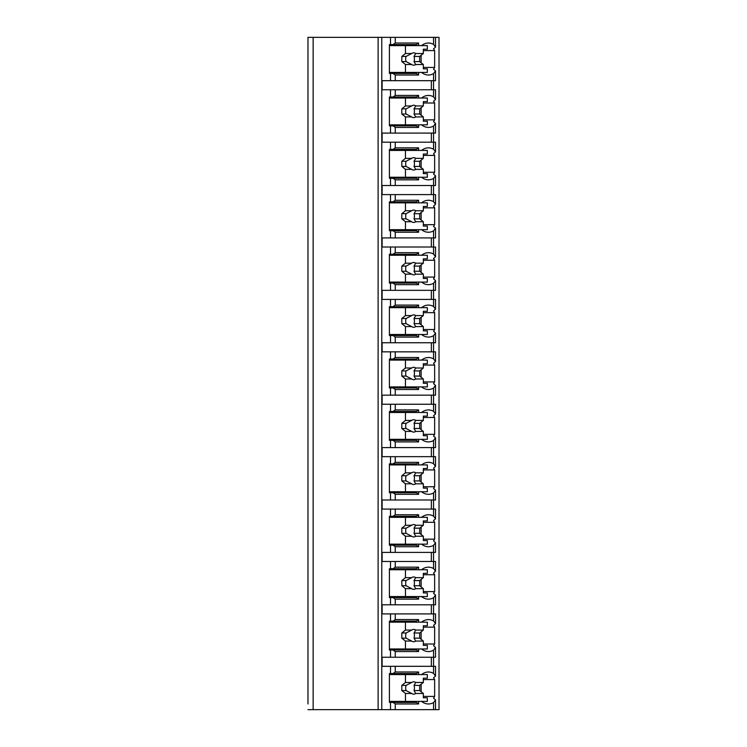 <?xml version="1.0" encoding="UTF-8"?>
<svg xmlns="http://www.w3.org/2000/svg" width="747" height="747" viewBox="0 0 747 747"><rect width="100%" height="100%" fill="white"/><g stroke="black" fill="none" stroke-linecap="round" stroke-linejoin="round"><path stroke-width="1.12" d="M423.334 696.4L434.642 696.4A19.599 13.866 90 0 1 433.549 698.165L435.51 699.902L435.51 709.65L439.021 709.65L439.021 37.35L307.979 37.35L307.979 703.973M307.979 651.561L307.979 672.347M307.979 599.15L307.979 619.926M307.979 546.729L307.979 567.515M307.979 494.318L307.979 515.103M307.979 441.907L307.979 462.692M307.979 389.495L307.979 410.271M307.979 337.074L307.979 357.86M307.979 284.663L307.979 305.448M307.979 232.252L307.979 253.037M307.979 179.84L307.979 200.616M307.979 127.42L307.979 148.205M307.979 75.008L307.979 95.793M435.51 709.65L307.979 709.65M313.142 37.35L313.142 709.65M433.549 37.35L433.549 44.4L435.51 47.098L433.549 48.835A19.599 13.866 90 0 1 434.642 50.6L434.642 67.435A19.599 13.866 90 0 1 433.549 69.2L435.51 70.937L435.51 80.685L433.549 80.685L433.549 96.821L435.51 99.51L435.51 89.761L382.109 89.761L382.109 80.685L390.504 80.685L390.504 73.458L389.411 73.458L389.411 44.568L390.504 44.568L390.504 37.35M390.504 89.761L390.504 96.989L389.411 96.989L389.411 125.879L390.504 125.879L390.504 133.097L382.109 133.097L382.109 142.182L390.504 142.182L390.504 149.4L389.411 149.4L389.411 178.29L390.504 178.29L390.504 185.508L382.109 185.508L382.109 194.594L390.504 194.594L390.504 201.811L389.411 201.811L389.411 230.702L390.504 230.702L390.504 237.929L382.109 237.929L382.109 247.005L390.504 247.005L390.504 254.232L389.411 254.232L389.411 283.113L390.504 283.113L390.504 290.34L382.109 290.34L382.109 299.416L390.504 299.416L390.504 306.643L389.411 306.643L389.411 335.534L390.504 335.534L390.504 342.752L382.109 342.752L382.109 351.837L390.504 351.837L390.504 359.055L389.411 359.055L389.411 387.945L390.504 387.945L390.504 395.163L382.109 395.163L382.109 404.248L390.504 404.248L390.504 411.466L389.411 411.466L389.411 440.356L390.504 440.356L390.504 447.584L382.109 447.584L382.109 456.66L390.504 456.66L390.504 463.887L389.411 463.887L389.411 492.768L390.504 492.768L390.504 499.995L382.109 499.995L382.109 509.071L390.504 509.071L390.504 516.298L389.411 516.298L389.411 545.189L390.504 545.189L390.504 552.407L382.109 552.407L382.109 561.492L390.504 561.492L390.504 568.71L389.411 568.71L389.411 597.6L390.504 597.6L390.504 604.818L382.109 604.818L382.109 613.903L390.504 613.903L390.504 621.121L389.411 621.121L389.411 650.011L390.504 650.011L390.504 657.239L382.109 657.239L382.109 666.315L390.504 666.315L390.504 673.542L389.411 673.542L389.411 702.432L390.504 702.432L390.504 709.65M435.51 699.902L433.549 702.6L433.549 709.65M435.51 676.063L435.51 666.315L433.549 666.315L433.549 673.374L435.51 676.063L433.549 677.8A19.599 13.866 90 0 1 434.642 679.565L423.334 679.565M435.51 623.652L435.51 613.903L433.549 613.903L433.549 620.953L435.51 623.652L433.549 625.388A19.599 13.866 90 0 1 434.642 627.144L434.642 643.989A19.599 13.866 90 0 1 433.549 645.753L435.51 647.49L433.549 650.179L433.549 657.239L390.504 657.239M435.51 647.49L435.51 657.239L433.549 657.239L433.549 666.315L390.504 666.315M435.51 571.24L435.51 561.492L433.549 561.492L433.549 568.542L435.51 571.24L433.549 572.968A19.599 13.866 90 0 1 434.642 574.732L434.642 591.577A19.599 13.866 90 0 1 433.549 593.342L435.51 595.07L433.549 597.768L433.549 604.818L390.504 604.818M435.51 595.07L435.51 604.818L433.549 604.818L433.549 613.903L390.504 613.903M435.51 518.82L435.51 509.071L433.549 509.071L433.549 516.13L435.51 518.82L433.549 520.556A19.599 13.866 90 0 1 434.642 522.321L434.642 539.166A19.599 13.866 90 0 1 433.549 540.921L435.51 542.658L433.549 545.357L433.549 552.407L390.504 552.407M435.51 542.658L435.51 552.407L433.549 552.407L433.549 561.492L390.504 561.492M435.51 466.408L435.51 456.66L433.549 456.66L433.549 463.71L435.51 466.408L433.549 468.145A19.599 13.866 90 0 1 434.642 469.91L434.642 486.745A19.599 13.866 90 0 1 433.549 488.51L435.51 490.247L433.549 492.945L433.549 499.995L390.504 499.995M435.51 490.247L435.51 499.995L433.549 499.995L433.549 509.071L390.504 509.071M435.51 413.997L435.51 404.248L433.549 404.248L433.549 411.298L435.51 413.997L433.549 415.734A19.599 13.866 90 0 1 434.642 417.489L434.642 434.334A19.599 13.866 90 0 1 433.549 436.099L435.51 437.835L433.549 440.525L433.549 447.584L390.504 447.584M435.51 437.835L435.51 447.584L433.549 447.584L433.549 456.66L390.504 456.66M435.51 361.585L435.51 351.837L433.549 351.837L433.549 358.887L435.51 361.585L433.549 363.313A19.599 13.866 90 0 1 434.642 365.078L434.642 381.922A19.599 13.866 90 0 1 433.549 383.687L435.51 385.415L433.549 388.113L433.549 395.163L390.504 395.163M435.51 385.415L435.51 395.163L433.549 395.163L433.549 404.248L390.504 404.248M435.51 309.165L435.51 299.416L433.549 299.416L433.549 306.475L435.51 309.165L433.549 310.901A19.599 13.866 90 0 1 434.642 312.666L434.642 329.511A19.599 13.866 90 0 1 433.549 331.266L435.51 333.003L433.549 335.702L433.549 342.752L390.504 342.752M435.51 333.003L435.51 342.752L433.549 342.752L433.549 351.837L390.504 351.837M435.51 256.753L435.51 247.005L433.549 247.005L433.549 254.055L435.51 256.753L433.549 258.49A19.599 13.866 90 0 1 434.642 260.255L434.642 277.09A19.599 13.866 90 0 1 433.549 278.855L435.51 280.592L433.549 283.29L433.549 290.34L390.504 290.34M435.51 280.592L435.51 290.34L433.549 290.34L433.549 299.416L390.504 299.416M435.51 204.342L435.51 194.594L433.549 194.594L433.549 201.643L435.51 204.342L433.549 206.079A19.599 13.866 90 0 1 434.642 207.834L434.642 224.679A19.599 13.866 90 0 1 433.549 226.444L435.51 228.18L433.549 230.87L433.549 237.929L390.504 237.929M435.51 228.18L435.51 237.929L433.549 237.929L433.549 247.005L390.504 247.005M435.51 151.93L435.51 142.182L433.549 142.182L433.549 149.232L435.51 151.93L433.549 153.658A19.599 13.866 90 0 1 434.642 155.423L434.642 172.268A19.599 13.866 90 0 1 433.549 174.032L435.51 175.76L433.549 178.458L433.549 185.508L390.504 185.508M435.51 175.76L435.51 185.508L433.549 185.508L433.549 194.594L390.504 194.594M435.51 99.51L433.549 101.247A19.599 13.866 90 0 1 434.642 103.011L434.642 119.856A19.599 13.866 90 0 1 433.549 121.612L435.51 123.348L433.549 126.047L433.549 133.097L390.504 133.097M435.51 123.348L435.51 133.097L433.549 133.097L433.549 142.182L390.504 142.182M435.51 70.937L433.549 73.626L433.549 80.685L390.504 80.685M421.569 701.396A19.599 13.866 90 0 0 428.442 703.973A19.599 13.866 90 0 0 433.549 702.6M434.642 696.4L434.642 679.565M431.355 89.761L431.355 80.685M393.053 702.432L416.396 702.432L418.591 703.973L395.247 703.973L393.053 702.432L390.504 702.432M395.247 703.973L395.247 709.65M390.504 44.568L393.053 44.568L395.247 43.027L418.591 43.027L418.591 45.604M395.247 37.35L395.247 43.027M395.247 666.315L395.247 671.992L418.591 671.992L416.396 673.542L393.053 673.542L395.247 671.992M393.053 673.542L390.504 673.542M418.591 648.984L418.591 651.561L395.247 651.561L393.053 650.011L390.504 650.011M395.247 651.561L395.247 657.239M395.247 613.903L395.247 619.58L418.591 619.58L418.591 622.158M390.504 621.121L393.053 621.121L395.247 619.58M418.591 596.573L418.591 599.15L395.247 599.15L393.053 597.6L390.504 597.6M395.247 599.15L395.247 604.818M395.247 561.492L395.247 567.16L418.591 567.16L418.591 569.746M390.504 568.71L393.053 568.71L395.247 567.16M418.591 544.152L418.591 546.729L395.247 546.729L393.053 545.189L390.504 545.189M395.247 546.729L395.247 552.407M395.247 509.071L395.247 514.748L418.591 514.748L418.591 517.326M390.504 516.298L393.053 516.298L395.247 514.748M418.591 491.741L418.591 494.318L395.247 494.318L393.053 492.768L390.504 492.768M395.247 494.318L395.247 499.995M395.247 456.66L395.247 462.337L418.591 462.337L418.591 464.914M390.504 463.887L393.053 463.887L395.247 462.337M418.591 439.329L418.591 441.907L395.247 441.907L393.053 440.356L390.504 440.356M395.247 441.907L395.247 447.584M395.247 404.248L395.247 409.926L418.591 409.926L418.591 412.503M390.504 411.466L393.053 411.466L395.247 409.926M418.591 386.909L418.591 389.495L395.247 389.495L393.053 387.945L390.504 387.945M395.247 389.495L395.247 395.163M395.247 351.837L395.247 357.505L418.591 357.505L418.591 360.091M390.504 359.055L393.053 359.055L395.247 357.505M418.591 334.497L418.591 337.074L395.247 337.074L393.053 335.534L390.504 335.534M395.247 337.074L395.247 342.752M395.247 299.416L395.247 305.093L418.591 305.093L418.591 307.671M390.504 306.643L393.053 306.643L395.247 305.093M418.591 282.086L418.591 284.663L395.247 284.663L393.053 283.113L390.504 283.113M395.247 284.663L395.247 290.34M395.247 247.005L395.247 252.682L418.591 252.682L418.591 255.259M390.504 254.232L393.053 254.232L395.247 252.682M418.591 229.674L418.591 232.252L395.247 232.252L393.053 230.702L390.504 230.702M395.247 232.252L395.247 237.929M395.247 194.594L395.247 200.271L418.591 200.271L418.591 202.848M390.504 201.811L393.053 201.811L395.247 200.271M418.591 177.254L418.591 179.84L395.247 179.84L393.053 178.29L390.504 178.29M395.247 179.84L395.247 185.508M395.247 142.182L395.247 147.85L418.591 147.85L418.591 150.427M390.504 149.4L393.053 149.4L395.247 147.85M418.591 124.842L418.591 127.42L395.247 127.42L393.053 125.879L390.504 125.879M395.247 127.42L395.247 133.097M395.247 89.761L395.247 95.439L418.591 95.439L418.591 98.016M390.504 96.989L393.053 96.989L395.247 95.439M418.591 72.431L418.591 75.008L395.247 75.008L393.053 73.458L390.504 73.458M395.247 75.008L395.247 80.685M418.591 701.396L418.591 703.973M433.549 44.4A19.599 13.866 90 0 0 428.442 43.027A19.599 13.866 90 0 0 421.569 45.604M433.549 673.374A19.599 13.866 90 0 0 428.442 671.992A19.599 13.866 90 0 0 421.569 674.569M418.591 671.992L418.591 674.569M421.569 648.984A19.599 13.866 90 0 0 428.442 651.561A19.599 13.866 90 0 0 433.549 650.179M433.549 620.953A19.599 13.866 90 0 0 428.442 619.58A19.599 13.866 90 0 0 421.569 622.158M421.569 596.573A19.599 13.866 90 0 0 428.442 599.15A19.599 13.866 90 0 0 433.549 597.768M433.549 568.542A19.599 13.866 90 0 0 428.442 567.16A19.599 13.866 90 0 0 421.569 569.746M421.569 544.152A19.599 13.866 90 0 0 428.442 546.729A19.599 13.866 90 0 0 433.549 545.357M433.549 516.13A19.599 13.866 90 0 0 428.442 514.748A19.599 13.866 90 0 0 421.569 517.326M421.569 491.741A19.599 13.866 90 0 0 428.442 494.318A19.599 13.866 90 0 0 433.549 492.945M433.549 463.71A19.599 13.866 90 0 0 428.442 462.337A19.599 13.866 90 0 0 421.569 464.914M421.569 439.329A19.599 13.866 90 0 0 428.442 441.907A19.599 13.866 90 0 0 433.549 440.525M433.549 411.298A19.599 13.866 90 0 0 428.442 409.926A19.599 13.866 90 0 0 421.569 412.503M421.569 386.909A19.599 13.866 90 0 0 428.442 389.495A19.599 13.866 90 0 0 433.549 388.113M433.549 358.887A19.599 13.866 90 0 0 428.442 357.505A19.599 13.866 90 0 0 421.569 360.091M421.569 334.497A19.599 13.866 90 0 0 428.442 337.074A19.599 13.866 90 0 0 433.549 335.702M433.549 306.475A19.599 13.866 90 0 0 428.442 305.093A19.599 13.866 90 0 0 421.569 307.671M421.569 282.086A19.599 13.866 90 0 0 428.442 284.663A19.599 13.866 90 0 0 433.549 283.29M433.549 254.055A19.599 13.866 90 0 0 428.442 252.682A19.599 13.866 90 0 0 421.569 255.259M421.569 229.674A19.599 13.866 90 0 0 428.442 232.252A19.599 13.866 90 0 0 433.549 230.87M433.549 201.643A19.599 13.866 90 0 0 428.442 200.271A19.599 13.866 90 0 0 421.569 202.848M421.569 177.254A19.599 13.866 90 0 0 428.442 179.84A19.599 13.866 90 0 0 433.549 178.458M433.549 149.232A19.599 13.866 90 0 0 428.442 147.85A19.599 13.866 90 0 0 421.569 150.427M421.569 124.842A19.599 13.866 90 0 0 428.442 127.42A19.599 13.866 90 0 0 433.549 126.047M433.549 96.821A19.599 13.866 90 0 0 428.442 95.439A19.599 13.866 90 0 0 421.569 98.016M421.569 72.431A19.599 13.866 90 0 0 428.442 75.008A19.599 13.866 90 0 0 433.549 73.626M400.355 702.432L400.355 701.396M400.355 674.569L400.355 673.542M421.14 691.731L421.14 684.233M389.411 674.569L427.34 674.569L427.34 678.183L423.334 678.183L423.334 682.487L415.715 682.487A6.191 4.379 90 0 0 413.698 681.796A6.191 4.379 90 0 0 411.69 682.487L405.453 682.487L401.811 685.401L401.811 690.564L406.079 690.564L411.69 693.477L405.453 693.477L405.453 701.396L427.34 701.396L427.34 697.782L423.334 697.782L423.334 693.477L415.715 693.477L414.034 690.564L419.683 690.564L423.334 693.477M405.453 674.569L405.453 682.487M411.69 693.477A6.191 4.379 90 0 0 413.698 694.178A6.191 4.379 90 0 0 415.715 693.477M423.334 682.487L419.683 685.401L419.683 690.564M414.034 690.564A6.191 4.379 90 0 0 414.034 685.401L419.683 685.401M414.034 685.401L415.715 682.487M411.69 682.487L406.079 685.401A6.191 4.379 90 0 0 406.079 690.564M401.811 685.401L406.079 685.401M401.811 690.564L405.453 693.477M389.411 701.396L405.453 701.396M393.053 44.568L416.396 44.568L418.591 43.027M418.591 75.008L416.396 73.458L393.053 73.458M400.355 73.458L400.355 72.431M400.355 45.604L400.355 44.568M421.14 62.767L421.14 55.269M434.642 67.435L423.334 67.435M434.642 50.6L423.334 50.6M389.411 45.604L427.34 45.604L427.34 49.218L423.334 49.218L423.334 53.523L415.715 53.523A6.191 4.379 90 0 0 413.698 52.822A6.191 4.379 90 0 0 411.69 53.523L405.453 53.523L401.811 56.436L401.811 61.599L406.079 61.599L411.69 64.513L405.453 64.513L405.453 72.431L427.34 72.431L427.34 68.817L423.334 68.817L423.334 64.513L415.715 64.513L414.034 61.599L419.683 61.599L423.334 64.513M405.453 45.604L405.453 53.523M411.69 64.513A6.191 4.379 90 0 0 413.698 65.204A6.191 4.379 90 0 0 415.715 64.513M423.334 53.523L419.683 56.436L419.683 61.599M414.034 61.599A6.191 4.379 90 0 0 414.034 56.436L419.683 56.436M414.034 56.436L415.715 53.523M411.69 53.523L406.079 56.436A6.191 4.379 90 0 0 406.079 61.599M401.811 56.436L406.079 56.436M401.811 61.599L405.453 64.513M389.411 72.431L405.453 72.431M431.355 666.315L431.355 657.239M418.591 651.561L416.396 650.011L393.053 650.011M393.053 621.121L416.396 621.121L418.591 619.58M400.355 622.158L400.355 621.121M434.642 627.144L423.334 627.144M434.642 643.989L423.334 643.989M421.14 639.32L421.14 631.822M400.355 650.011L400.355 648.984M389.411 622.158L427.34 622.158L427.34 625.771L423.334 625.771L423.334 630.066L415.715 630.066A6.191 4.379 90 0 0 413.698 629.376A6.191 4.379 90 0 0 411.69 630.066L405.453 630.066L401.811 632.989L401.811 638.153L406.079 638.153L411.69 641.066L405.453 641.066L405.453 648.984L427.34 648.984L427.34 645.371L423.334 645.371L423.334 641.066L415.715 641.066L414.034 638.153L419.683 638.153L423.334 641.066M405.453 622.158L405.453 630.066M411.69 641.066A6.191 4.379 90 0 0 413.698 641.757A6.191 4.379 90 0 0 415.715 641.066M423.334 630.066L419.683 632.989L419.683 638.153M414.034 638.153A6.191 4.379 90 0 0 414.034 632.989L419.683 632.989M414.034 632.989L415.715 630.066M411.69 630.066L406.079 632.989A6.191 4.379 90 0 0 406.079 638.153M401.811 632.989L406.079 632.989M401.811 638.153L405.453 641.066M389.411 648.984L405.453 648.984M431.355 613.903L431.355 604.818M418.591 599.15L416.396 597.6L393.053 597.6M393.053 568.71L416.396 568.71L418.591 567.16M400.355 569.746L400.355 568.71M434.642 574.732L423.334 574.732M434.642 591.577L423.334 591.577M421.14 586.899L421.14 579.411M400.355 597.6L400.355 596.573M389.411 569.746L427.34 569.746L427.34 573.351L423.334 573.351L423.334 577.655L415.715 577.655A6.191 4.379 90 0 0 413.698 576.964A6.191 4.379 90 0 0 411.69 577.655L405.453 577.655L401.811 580.578L401.811 585.732L406.079 585.732L411.69 588.655L405.453 588.655L405.453 596.573L427.34 596.573L427.34 592.959L423.334 592.959L423.334 588.655L415.715 588.655L414.034 585.732L419.683 585.732L423.334 588.655M405.453 569.746L405.453 577.655M411.69 588.655A6.191 4.379 90 0 0 413.698 589.346A6.191 4.379 90 0 0 415.715 588.655M423.334 577.655L419.683 580.578L419.683 585.732M414.034 585.732A6.191 4.379 90 0 0 414.034 580.578L419.683 580.578M414.034 580.578L415.715 577.655M411.69 577.655L406.079 580.578A6.191 4.379 90 0 0 406.079 585.732M401.811 580.578L406.079 580.578M401.811 585.732L405.453 588.655M389.411 596.573L405.453 596.573M431.355 561.492L431.355 552.407M418.591 546.729L416.396 545.189L393.053 545.189M393.053 516.298L416.396 516.298L418.591 514.748M400.355 517.326L400.355 516.298M434.642 522.321L423.334 522.321M434.642 539.166L423.334 539.166M421.14 534.488L421.14 526.999M400.355 545.189L400.355 544.152M389.411 517.326L427.34 517.326L427.34 520.939L423.334 520.939L423.334 525.244L415.715 525.244A6.191 4.379 90 0 0 413.698 524.553A6.191 4.379 90 0 0 411.69 525.244L405.453 525.244L401.811 528.166L401.811 533.321L406.079 533.321L411.69 536.243L405.453 536.243L405.453 544.152L427.34 544.152L427.34 540.548L423.334 540.548L423.334 536.243L415.715 536.243L414.034 533.321L419.683 533.321L423.334 536.243M405.453 517.326L405.453 525.244M411.69 536.243A6.191 4.379 90 0 0 413.698 536.934A6.191 4.379 90 0 0 415.715 536.243M423.334 525.244L419.683 528.166L419.683 533.321M414.034 533.321A6.191 4.379 90 0 0 414.034 528.166L419.683 528.166M414.034 528.166L415.715 525.244M411.69 525.244L406.079 528.166A6.191 4.379 90 0 0 406.079 533.321M401.811 528.166L406.079 528.166M401.811 533.321L405.453 536.243M389.411 544.152L405.453 544.152M431.355 509.071L431.355 499.995M418.591 494.318L416.396 492.768L393.053 492.768M393.053 463.887L416.396 463.887L418.591 462.337M400.355 464.914L400.355 463.887M434.642 469.91L423.334 469.91M434.642 486.745L423.334 486.745M421.14 482.076L421.14 474.578M400.355 492.768L400.355 491.741M389.411 464.914L427.34 464.914L427.34 468.528L423.334 468.528L423.334 472.832L415.715 472.832A6.191 4.379 90 0 0 413.698 472.141A6.191 4.379 90 0 0 411.69 472.832L405.453 472.832L401.811 475.746L401.811 480.909L406.079 480.909L411.69 483.823L405.453 483.823L405.453 491.741L427.34 491.741L427.34 488.127L423.334 488.127L423.334 483.823L415.715 483.823L414.034 480.909L419.683 480.909L423.334 483.823M405.453 464.914L405.453 472.832M411.69 483.823A6.191 4.379 90 0 0 413.698 484.523A6.191 4.379 90 0 0 415.715 483.823M423.334 472.832L419.683 475.746L419.683 480.909M414.034 480.909A6.191 4.379 90 0 0 414.034 475.746L419.683 475.746M414.034 475.746L415.715 472.832M411.69 472.832L406.079 475.746A6.191 4.379 90 0 0 406.079 480.909M401.811 475.746L406.079 475.746M401.811 480.909L405.453 483.823M389.411 491.741L405.453 491.741M431.355 456.66L431.355 447.584M418.591 441.907L416.396 440.356L393.053 440.356M393.053 411.466L416.396 411.466L418.591 409.926M400.355 412.503L400.355 411.466M434.642 417.489L423.334 417.489M434.642 434.334L423.334 434.334M421.14 429.665L421.14 422.167M400.355 440.356L400.355 439.329M389.411 412.503L427.34 412.503L427.34 416.116L423.334 416.116L423.334 420.412L415.715 420.412A6.191 4.379 90 0 0 413.698 419.721A6.191 4.379 90 0 0 411.69 420.412L405.453 420.412L401.811 423.334L401.811 428.498L406.079 428.498L411.69 431.411L405.453 431.411L405.453 439.329L427.34 439.329L427.34 435.716L423.334 435.716L423.334 431.411L415.715 431.411L414.034 428.498L419.683 428.498L423.334 431.411M405.453 412.503L405.453 420.412M411.69 431.411A6.191 4.379 90 0 0 413.698 432.102A6.191 4.379 90 0 0 415.715 431.411M423.334 420.412L419.683 423.334L419.683 428.498M414.034 428.498A6.191 4.379 90 0 0 414.034 423.334L419.683 423.334M414.034 423.334L415.715 420.412M411.69 420.412L406.079 423.334A6.191 4.379 90 0 0 406.079 428.498M401.811 423.334L406.079 423.334M401.811 428.498L405.453 431.411M389.411 439.329L405.453 439.329M431.355 404.248L431.355 395.163M418.591 389.495L416.396 387.945L393.053 387.945M393.053 359.055L416.396 359.055L418.591 357.505M400.355 360.091L400.355 359.055M434.642 365.078L423.334 365.078M434.642 381.922L423.334 381.922M421.14 377.244L421.14 369.756M400.355 387.945L400.355 386.909M389.411 360.091L427.34 360.091L427.34 363.696L423.334 363.696L423.334 368L415.715 368A6.191 4.379 90 0 0 413.698 367.309A6.191 4.379 90 0 0 411.69 368L405.453 368L401.811 370.923L401.811 376.077L406.079 376.077L411.69 379L405.453 379L405.453 386.909L427.34 386.909L427.34 383.304L423.334 383.304L423.334 379L415.715 379L414.034 376.077L419.683 376.077L423.334 379M405.453 360.091L405.453 368M411.69 379A6.191 4.379 90 0 0 413.698 379.691A6.191 4.379 90 0 0 415.715 379M423.334 368L419.683 370.923L419.683 376.077M414.034 376.077A6.191 4.379 90 0 0 414.034 370.923L419.683 370.923M414.034 370.923L415.715 368M411.69 368L406.079 370.923A6.191 4.379 90 0 0 406.079 376.077M401.811 370.923L406.079 370.923M401.811 376.077L405.453 379M389.411 386.909L405.453 386.909M431.355 351.837L431.355 342.752M418.591 337.074L416.396 335.534L393.053 335.534M393.053 306.643L416.396 306.643L418.591 305.093M400.355 307.671L400.355 306.643M434.642 312.666L423.334 312.666M434.642 329.511L423.334 329.511M421.14 324.833L421.14 317.335M400.355 335.534L400.355 334.497M389.411 307.671L427.34 307.671L427.34 311.284L423.334 311.284L423.334 315.589L415.715 315.589A6.191 4.379 90 0 0 413.698 314.898A6.191 4.379 90 0 0 411.69 315.589L405.453 315.589L401.811 318.502L401.811 323.666L406.079 323.666L411.69 326.588L405.453 326.588L405.453 334.497L427.34 334.497L427.34 330.884L423.334 330.884L423.334 326.588L415.715 326.588L414.034 323.666L419.683 323.666L423.334 326.588M405.453 307.671L405.453 315.589M411.69 326.588A6.191 4.379 90 0 0 413.698 327.279A6.191 4.379 90 0 0 415.715 326.588M423.334 315.589L419.683 318.502L419.683 323.666M414.034 323.666A6.191 4.379 90 0 0 414.034 318.502L419.683 318.502M414.034 318.502L415.715 315.589M411.69 315.589L406.079 318.502A6.191 4.379 90 0 0 406.079 323.666M401.811 318.502L406.079 318.502M401.811 323.666L405.453 326.588M389.411 334.497L405.453 334.497M431.355 299.416L431.355 290.34M418.591 284.663L416.396 283.113L393.053 283.113M393.053 254.232L416.396 254.232L418.591 252.682M400.355 255.259L400.355 254.232M434.642 260.255L423.334 260.255M434.642 277.09L423.334 277.09M421.14 272.422L421.14 264.924M400.355 283.113L400.355 282.086M389.411 255.259L427.34 255.259L427.34 258.873L423.334 258.873L423.334 263.177L415.715 263.177A6.191 4.379 90 0 0 413.698 262.477A6.191 4.379 90 0 0 411.69 263.177L405.453 263.177L401.811 266.091L401.811 271.254L406.079 271.254L411.69 274.168L405.453 274.168L405.453 282.086L427.34 282.086L427.34 278.472L423.334 278.472L423.334 274.168L415.715 274.168L414.034 271.254L419.683 271.254L423.334 274.168M405.453 255.259L405.453 263.177M411.69 274.168A6.191 4.379 90 0 0 413.698 274.859A6.191 4.379 90 0 0 415.715 274.168M423.334 263.177L419.683 266.091L419.683 271.254M414.034 271.254A6.191 4.379 90 0 0 414.034 266.091L419.683 266.091M414.034 266.091L415.715 263.177M411.69 263.177L406.079 266.091A6.191 4.379 90 0 0 406.079 271.254M401.811 266.091L406.079 266.091M401.811 271.254L405.453 274.168M389.411 282.086L405.453 282.086M431.355 247.005L431.355 237.929M418.591 232.252L416.396 230.702L393.053 230.702M393.053 201.811L416.396 201.811L418.591 200.271M400.355 202.848L400.355 201.811M434.642 207.834L423.334 207.834M434.642 224.679L423.334 224.679M421.14 220.001L421.14 212.512M400.355 230.702L400.355 229.674M389.411 202.848L427.34 202.848L427.34 206.452L423.334 206.452L423.334 210.757L415.715 210.757A6.191 4.379 90 0 0 413.698 210.066A6.191 4.379 90 0 0 411.69 210.757L405.453 210.757L401.811 213.679L401.811 218.834L406.079 218.834L411.69 221.756L405.453 221.756L405.453 229.674L427.34 229.674L427.34 226.061L423.334 226.061L423.334 221.756L415.715 221.756L414.034 218.834L419.683 218.834L423.334 221.756M405.453 202.848L405.453 210.757M411.69 221.756A6.191 4.379 90 0 0 413.698 222.447A6.191 4.379 90 0 0 415.715 221.756M423.334 210.757L419.683 213.679L419.683 218.834M414.034 218.834A6.191 4.379 90 0 0 414.034 213.679L419.683 213.679M414.034 213.679L415.715 210.757M411.69 210.757L406.079 213.679A6.191 4.379 90 0 0 406.079 218.834M401.811 213.679L406.079 213.679M401.811 218.834L405.453 221.756M389.411 229.674L405.453 229.674M431.355 194.594L431.355 185.508M418.591 179.84L416.396 178.29L393.053 178.29M393.053 149.4L416.396 149.4L418.591 147.85M400.355 150.427L400.355 149.4M434.642 155.423L423.334 155.423M434.642 172.268L423.334 172.268M421.14 167.589L421.14 160.101M400.355 178.29L400.355 177.254M389.411 150.427L427.34 150.427L427.34 154.041L423.334 154.041L423.334 158.345L415.715 158.345A6.191 4.379 90 0 0 413.698 157.654A6.191 4.379 90 0 0 411.69 158.345L405.453 158.345L401.811 161.268L401.811 166.422L406.079 166.422L411.69 169.345L405.453 169.345L405.453 177.254L427.34 177.254L427.34 173.649L423.334 173.649L423.334 169.345L415.715 169.345L414.034 166.422L419.683 166.422L423.334 169.345M405.453 150.427L405.453 158.345M411.69 169.345A6.191 4.379 90 0 0 413.698 170.036A6.191 4.379 90 0 0 415.715 169.345M423.334 158.345L419.683 161.268L419.683 166.422M414.034 166.422A6.191 4.379 90 0 0 414.034 161.268L419.683 161.268M414.034 161.268L415.715 158.345M411.69 158.345L406.079 161.268A6.191 4.379 90 0 0 406.079 166.422M401.811 161.268L406.079 161.268M401.811 166.422L405.453 169.345M389.411 177.254L405.453 177.254M431.355 142.182L431.355 133.097M418.591 127.42L416.396 125.879L393.053 125.879M393.053 96.989L416.396 96.989L418.591 95.439M400.355 98.016L400.355 96.989M434.642 103.011L423.334 103.011M434.642 119.856L423.334 119.856M421.14 115.178L421.14 107.68M400.355 125.879L400.355 124.842M389.411 98.016L427.34 98.016L427.34 101.629L423.334 101.629L423.334 105.934L415.715 105.934A6.191 4.379 90 0 0 413.698 105.243A6.191 4.379 90 0 0 411.69 105.934L405.453 105.934L401.811 108.847L401.811 114.011L406.079 114.011L411.69 116.934L405.453 116.934L405.453 124.842L427.34 124.842L427.34 121.229L423.334 121.229L423.334 116.934L415.715 116.934L414.034 114.011L419.683 114.011L423.334 116.934M405.453 98.016L405.453 105.934M411.69 116.934A6.191 4.379 90 0 0 413.698 117.624A6.191 4.379 90 0 0 415.715 116.934M423.334 105.934L419.683 108.847L419.683 114.011M414.034 114.011A6.191 4.379 90 0 0 414.034 108.847L419.683 108.847M414.034 108.847L415.715 105.934M411.69 105.934L406.079 108.847A6.191 4.379 90 0 0 406.079 114.011M401.811 108.847L406.079 108.847M401.811 114.011L405.453 116.934M389.411 124.842L405.453 124.842M378.122 37.35L378.122 709.65M381.773 37.35L381.773 709.65M435.51 37.35L435.51 47.098"/></g></svg>
